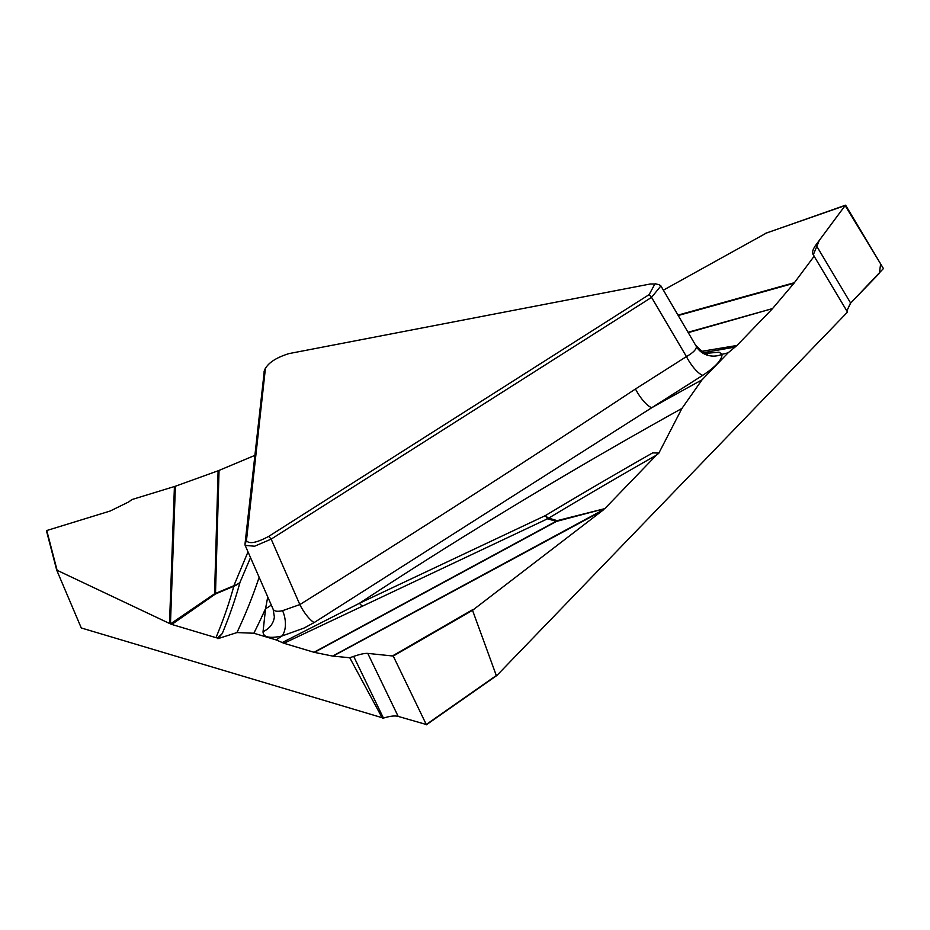 <?xml version="1.0" encoding="UTF-8"?>
<svg xmlns="http://www.w3.org/2000/svg" width="930" height="930" viewBox="0 0 930 930"><rect width="100%" height="100%" fill="white"/><g stroke="black" fill="none" stroke-linecap="round" stroke-linejoin="round"><path stroke-width="1.4" d="M765.936 233.174L845.719 205.356L883.419 268.561L850.648 303.075L846.846 310.969L850.322 303.424M813.087 254.495L847.509 312.073L496.98 675.366L496.306 675.517L472.533 610.312L393.239 656.045L426.277 724.493L496.306 675.517M426.277 724.493L398.18 716.402C394.89 715.507 389.984 716.077 383.451 718.1L81.27 627.959L56.684 570.09L46.767 530.53L110.17 511.023L128.782 501.898L131.897 499.573L175.386 486.239L170.457 623.914L214.563 593.793L218.108 470.789L175.386 486.239M659.044 284.696L660.858 285.975L651.546 297.368L271.165 539.121L254.611 546.224L245.171 545.387L244.997 544.166L264.341 370.675M288.881 353.621C276.594 357.492 268.758 362.468 265.399 368.547L246.45 540.667C249.194 544.283 256.634 542.853 268.758 536.366L649.14 294.612L654.871 283.999L650.314 283.987L288.881 353.621M265.701 367.583L263.946 372.047M705.928 353.377L719.064 352.179L722.087 354.284C721.913 359.957 715.472 366.955 702.766 375.301L651.802 407.689A1787.228 561.894 153.6 0 1 702.022 379.847L681.934 408.433A1756.933 552.374 -26.4 0 0 359.445 603.279L545.364 515.604A19.786 2.034 -114.2 0 0 547.572 518.777L283.894 643.269L313.98 652.267L556.047 521.312L547.572 518.777A19.786 17.798 106.7 0 0 548.712 518.115L557.175 520.649L604.814 508.629L656.348 455.2A1715.036 539.202 -26.4 0 0 548.712 518.115A19.786 4.662 59 0 1 545.364 515.604A1722.616 541.586 153.6 0 1 652.686 452.875L658.231 453.061L656.348 455.2M635.481 388.984A19.786 5.987 57.6 0 0 651.802 407.689L314.119 622.588L304.029 628.052L281.86 636.05A19.786 11.334 77 0 0 282.569 610.673L299.844 604.581C412.548 534.32 524.427 462.454 635.481 388.984L686.445 356.585C693.024 352.807 696.361 349.494 696.431 346.646L660.614 285.44M283.894 643.269L276.187 639.921A1787.228 561.894 153.6 0 1 281.86 636.05C269.281 638.689 263.004 637.201 263.05 631.586A19.786 18.402 -173.7 0 0 274.338 617.148M282.243 642.549L359.445 603.279A19.786 4.162 -116.2 0 0 362.386 606M814.262 256.064L793.953 283.278L678.319 315.479M688.188 332.243L772.528 308.586L793.953 283.278M772.528 308.586L688.398 332.591M701.441 351.366L736.955 345.483L772.04 309.132M736.955 345.483L728.074 352.854A1787.228 561.894 153.6 0 1 722.087 354.284A19.786 18.635 -4.7 0 1 696.431 346.646M702.022 379.847L728.074 352.854M658.231 453.061L658.545 453.712L681.934 408.433M604.814 508.629L556.466 521.416L314.398 652.372L332.626 656.08L603.93 509.442M603.279 509.977L472.533 610.312M314.119 622.588A19.786 6.068 58.4 0 1 299.844 604.581L271.165 539.121L268.758 536.366M735.049 347.064L703.778 352.633M218.108 470.789L219.05 470.417L215.504 593.421L233.849 585.726L248.008 551.874M254.774 455.421L219.05 470.417M663.392 290.148L766.39 233.058M813.099 254.506C811.925 252.332 812.878 249.135 815.947 244.904L850.648 303.075L879.373 273.304L880.629 263.888L845.126 205.553L819.318 240.347L813.308 254.808M845.44 205.193L815.947 244.904M702.766 375.301A19.786 5.987 57.6 0 1 686.445 356.585L651.546 297.368L649.14 294.612M263.05 631.586L265.585 608.522A1787.228 561.894 153.6 0 1 253.844 633.237L236.976 632.563A1756.933 552.374 -26.4 0 0 259.133 577.251M271.246 604.907A19.786 18.402 -173.7 0 1 265.585 608.522L267.747 596.909M382.486 718.402L349.75 657.742L332.626 656.08M253.844 633.237L276.187 639.921M217.899 638.678L222.247 633.551L217.585 638.027L217.899 638.678L236.976 632.563M217.585 638.027L215.981 637.666A1715.036 539.202 -26.4 0 0 233.814 586.26L215.469 593.968L171.783 624.437L215.981 637.666M171.783 624.437L171.027 624.158M170.457 623.914L56.684 570.09M250.519 557.605L239.998 582.32A19.786 16.554 24.1 0 1 233.849 585.726A19.786 3.708 -112.8 0 1 233.814 586.26A19.786 18.089 -164.7 0 0 239.998 582.32A1722.616 541.586 153.6 0 1 222.247 633.551M383.451 718.1L353.679 656.382C360.131 654.197 364.827 653.197 367.769 653.395L398.18 716.402M393.239 656.045L367.769 653.395M353.679 656.382L349.75 657.742M274.362 616.927L273.129 609.185C274.245 611.336 277.396 611.824 282.569 610.673M56.672 570.02L46.512 530.96M496.62 675.61L426.347 724.761M678.086 315.084L794.429 282.685M845.347 205.263L765.657 233.314M244.997 544.166L246.45 540.667M602.198 510.837L333.021 656.138M392.913 655.673L472.952 609.522M557.175 520.649A19.786 17.798 -73.3 0 1 556.047 521.312A19.786 6.371 -118.4 0 0 556.466 521.416A19.786 10.66 75.8 0 0 557.175 520.649M169.516 623.484L174.422 486.564M46.767 530.53L57.021 569.985M215.469 593.968A19.786 3.708 67.2 0 0 215.504 593.421A19.786 17.926 1.7 0 1 214.563 593.793A19.786 8.056 -124.9 0 0 215.469 593.968M658.917 284.661L655.418 283.824M707.881 353.667C706.498 354.923 702.603 352.307 696.198 345.844M273.06 609.045L245.078 545.178M426.335 724.807L496.887 675.459M264.306 370.768L265.689 367.536"/></g></svg>
